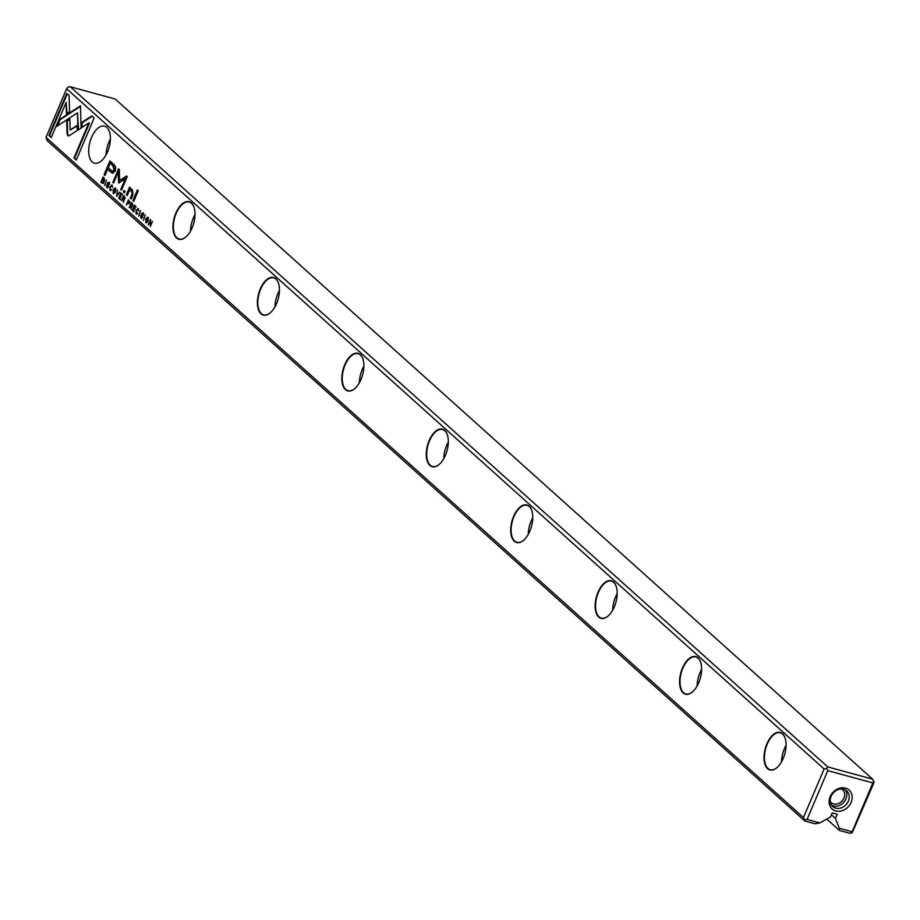 <?xml version="1.0" encoding="UTF-8"?>
<svg xmlns="http://www.w3.org/2000/svg" width="920" height="920" viewBox="0 0 920 920"><rect width="100%" height="100%" fill="white"/><g stroke="black" fill="none" stroke-linecap="round" stroke-linejoin="round"><path stroke-width="1.38" d="M116.61 196.293L119.784 192.05L116.771 195.327L117.472 189.98L116.61 196.293M81.098 128.11L80.454 105.811L59.616 119.473L56.649 126.477L77.475 112.826L77.97 130.088L81.098 128.11M57.546 125.89L60.202 119.623L80.465 106.329M66.769 93.426L48.921 135.47L51.232 137.54L66.114 102.465L66.447 113.827L69.563 111.78L69.092 95.507L66.769 93.426M67.746 135.642L69.23 135.677L77.257 130.421L77.119 125.442L70.138 130.019L69.805 118.979L66.677 121.026L67.068 133.745L67.746 135.642L69.23 135.677M112.228 185.161L109.963 186.817L109.951 190.428L111.538 189.83L110.204 189.83L110.343 187.128L111.964 185.679L112.55 187.415L111.826 184.931M111.147 189.474L110.204 189.83M128.88 203.803L128.018 203.423L129.685 202.894L128.489 199.87L126.316 204.999L127.627 203.067L128.593 203.78M104.593 185.495L106.409 180.055L104.593 185.495M132.284 210.358L133.952 211.864L134.216 211.255L132.894 210.07L133.63 208.322L134.872 209.427L135.125 208.828L133.894 207.713L134.55 206.149L135.838 207.31L136.102 206.712L134.458 205.229L132.284 210.358L133.009 210.174M115.425 188.025L113.079 189.6L113.62 193.591L115.506 191.774L115.425 188.025M132.33 203.32L131.387 202.48L129.214 207.609L130.548 205.608L131.088 209.288L131.64 206.218L132.641 205.447L132.33 203.32M141.565 218.431L140.817 218.143L142.474 217.476L141.864 213.716L142.819 213.405L143.405 215.015L143.095 212.876L141.473 213.428L142.082 217.212L141.059 217.522L140.461 215.728L141.277 218.408M142.531 217.338L141.059 217.522M141.864 213.716L143.405 213.566L142.451 213.877L143.405 213.566L143.623 214.855M91.816 115.909L81.604 122.59L81.742 127.57L88.837 122.923L73.968 157.952L76.279 160.034L94.127 117.978L91.816 115.909M824.113 768.959L66.631 88.791L46 137.402L803.47 817.569L824.113 768.959L826.562 768.51L827.758 766.923L872.666 779.194L115.184 99.026L70.288 86.756L827.758 766.923M107.559 151.846A19.171 9.959 105.3 0 1 94.484 163.139A19.171 9.959 105.3 0 1 89.941 142.013A19.171 9.959 105.3 0 1 104.604 126.155A19.171 9.959 105.3 0 1 107.559 151.846M766.877 743.877A19.469 10.12 105.3 0 1 785.036 737.897A19.469 10.12 105.3 0 1 776.882 767.728A19.469 10.12 105.3 0 1 765.359 765.359A19.469 10.12 105.3 0 1 766.877 743.877M682.444 668.058A19.469 10.12 105.3 0 1 700.603 662.089A19.469 10.12 105.3 0 1 692.449 691.909A19.469 10.12 105.3 0 1 680.915 689.551A19.469 10.12 105.3 0 1 682.444 668.058M598.011 592.238A19.469 10.12 105.3 0 1 616.17 586.27A19.469 10.12 105.3 0 1 608.016 616.089A19.469 10.12 105.3 0 1 596.482 613.732A19.469 10.12 105.3 0 1 598.011 592.238M513.578 516.419A19.469 10.12 105.3 0 1 531.737 510.45A19.469 10.12 105.3 0 1 523.583 540.27A19.469 10.12 105.3 0 1 512.049 537.912A19.469 10.12 105.3 0 1 513.578 516.419M429.134 440.599A19.469 10.12 105.3 0 1 447.292 434.631A19.469 10.12 105.3 0 1 439.139 464.45A19.469 10.12 105.3 0 1 427.616 462.093A19.469 10.12 105.3 0 1 429.134 440.599M344.701 364.78A19.469 10.12 105.3 0 1 362.859 358.811A19.469 10.12 105.3 0 1 354.706 388.631A19.469 10.12 105.3 0 1 343.171 386.273A19.469 10.12 105.3 0 1 344.701 364.78M260.268 288.96A19.469 10.12 105.3 0 1 278.426 282.992A19.469 10.12 105.3 0 1 270.273 312.811A19.469 10.12 105.3 0 1 258.738 310.454A19.469 10.12 105.3 0 1 260.268 288.96M175.835 213.152A19.469 10.12 105.3 0 1 193.993 207.172A19.469 10.12 105.3 0 1 185.84 237.003A19.469 10.12 105.3 0 1 174.305 234.634A19.469 10.12 105.3 0 1 175.835 213.152M113.643 164.255L109.928 160.919L104.098 174.673L105.006 175.49L107.582 169.441L112.493 173.316L115.334 170.913L115.713 166.98L113.643 164.255M138.655 216.085L140.472 210.634L138.655 216.085M103.834 177.732L103.086 177.065L100.912 182.195L101.752 182.953L102.982 183.218L104.109 181.619L104.581 179.02L103.834 177.732M103.569 183.379L102.982 183.218M119.117 182.781L125.304 178.779L120.761 189.486L121.498 190.141L127.236 176.617L126.5 175.961L119.577 180.596L119.324 169.51L118.588 168.855L112.849 182.367L113.574 183.022L118.128 172.304L118.623 182.85M138.425 208.69L136.16 210.346L136.148 213.958L137.735 213.359L136.401 213.359L136.551 210.657L138.172 209.208L138.748 210.945L138.034 208.46M137.345 213.003L136.401 213.359M124.66 196.431L123.728 195.592L121.543 200.721L122.889 198.731L123.326 199.123L123.418 202.4L123.97 199.341L124.97 198.559L124.66 196.431M148.017 217.304L145.682 218.868L146.222 222.858L148.097 221.041L148.017 217.304M143.393 220.34L145.222 214.9L143.393 220.34M118.645 198.122L120.313 199.617L120.577 199.007L119.255 197.823L120.002 196.075L121.233 197.19L120.255 195.465L120.922 193.913L122.21 195.063L122.463 194.465L120.819 192.993L118.645 198.122L119.37 197.927M148.212 224.664L150.386 220.616L150.293 226.538L152.467 221.409L150.374 225.296L150.397 219.535L148.614 224.779M132.905 200.537L133.756 201.308L138.264 190.681L137.413 189.911L132.905 200.537L133.48 200.698L137.885 190.336M107.502 187.852L106.754 187.553L108.41 186.898L107.801 183.126L108.755 182.815L109.342 184.425L109.031 182.286L107.41 182.839L108.019 186.622L106.996 186.944L106.398 185.138L107.215 187.829M108.468 186.748L106.996 186.944M107.801 183.126L109.342 182.977L108.387 183.287L109.342 182.977L109.56 184.264M123.406 192.015L124.407 192.912L125.085 191.302L124.085 190.405L123.406 192.015L124.556 190.82M128.512 189.669L126.385 194.683L127.259 195.477L128.995 191.383L131.755 190.428L132.077 194.051L130.306 198.214L131.169 198.984L133.032 194.603L132.388 189.623L129.823 189.313L130.318 187.99L129.455 187.22L128.512 189.669L129.099 189.83L130.042 187.381M851.126 802.412A12.707 10.511 -48.1 0 1 831.22 808.013A12.707 10.511 -48.1 0 1 839.615 788.221A12.707 10.511 -48.1 0 1 851.126 802.412M852.138 831.737L872.85 782.943L827.781 770.626L807.07 819.421L819.904 822.928L830.449 817.029L832.197 812.923L837.177 814.292L835.44 818.397L839.316 828.23L852.138 831.737L852.173 832.795L849.712 833.244L839.385 830.426L826.758 819.087M819.904 822.928L815.154 823.791L804.816 820.973L47.334 140.806L46 137.402M872.666 779.194L874 782.598L852.173 832.795M839.385 830.426L839.316 828.23M831.404 814.775L835.44 818.397M804.816 820.973L803.47 817.569M70.288 86.756L67.827 87.204L66.631 88.791M873.966 781.471L872.85 782.943M827.781 770.626L826.562 768.51M804.781 819.835L807.07 819.421M781.551 761.806A19.171 9.959 105.3 0 1 784.392 748.742A19.171 9.959 105.3 0 1 786.048 745.372M785.082 738.035A19.171 9.959 -74.7 0 0 780.332 732.769A19.171 9.959 -74.7 0 0 767.257 744.061A19.171 9.959 -74.7 0 0 770.224 769.752A19.171 9.959 -74.7 0 0 776.997 767.625M697.119 685.986A19.171 9.959 105.3 0 1 699.947 672.922A19.171 9.959 105.3 0 1 701.615 669.553M700.649 662.227A19.171 9.959 -74.7 0 0 695.899 656.949A19.171 9.959 -74.7 0 0 682.824 668.242A19.171 9.959 -74.7 0 0 685.791 693.933A19.171 9.959 -74.7 0 0 692.564 691.817M612.685 610.167A19.171 9.959 105.3 0 1 615.514 597.103A19.171 9.959 105.3 0 1 617.182 593.733M616.216 586.408A19.171 9.959 -74.7 0 0 611.466 581.129A19.171 9.959 -74.7 0 0 598.391 592.422A19.171 9.959 -74.7 0 0 601.346 618.113A19.171 9.959 -74.7 0 0 608.12 615.997M528.252 534.359A19.171 9.959 105.3 0 1 531.082 521.284A19.171 9.959 105.3 0 1 532.749 517.914M531.783 510.588A19.171 9.959 -74.7 0 0 527.034 505.31A19.171 9.959 -74.7 0 0 513.947 516.603A19.171 9.959 -74.7 0 0 516.913 542.294A19.171 9.959 -74.7 0 0 523.687 540.178M443.808 458.539A19.171 9.959 105.3 0 1 446.648 445.464A19.171 9.959 105.3 0 1 448.304 442.094M447.338 434.769A19.171 9.959 -74.7 0 0 442.589 429.502A19.171 9.959 -74.7 0 0 429.513 440.784A19.171 9.959 -74.7 0 0 432.48 466.474A19.171 9.959 -74.7 0 0 439.254 464.358M359.375 382.72A19.171 9.959 105.3 0 1 362.204 369.644A19.171 9.959 105.3 0 1 363.872 366.286M362.905 358.949A19.171 9.959 -74.7 0 0 358.156 353.683A19.171 9.959 -74.7 0 0 345.08 364.964A19.171 9.959 -74.7 0 0 348.047 390.655A19.171 9.959 -74.7 0 0 354.821 388.539M274.942 306.9A19.171 9.959 105.3 0 1 277.771 293.836A19.171 9.959 105.3 0 1 279.438 290.467M278.472 283.13A19.171 9.959 -74.7 0 0 273.723 277.863A19.171 9.959 -74.7 0 0 260.647 289.144A19.171 9.959 -74.7 0 0 263.603 314.835A19.171 9.959 -74.7 0 0 270.377 312.719M190.509 231.081A19.171 9.959 105.3 0 1 193.338 218.017A19.171 9.959 105.3 0 1 195.005 214.647M194.039 207.31A19.171 9.959 -74.7 0 0 189.29 202.043A19.171 9.959 -74.7 0 0 176.203 213.325A19.171 9.959 -74.7 0 0 179.17 239.027A19.171 9.959 -74.7 0 0 185.943 236.9M106.076 154.905A19.171 9.959 105.3 0 1 110.388 139.138M848.378 801.078A10.488 8.671 131.9 0 0 846.733 790.912A10.488 8.671 131.9 0 0 831.082 796.352A10.488 8.671 131.9 0 0 832.715 806.518A10.488 8.671 131.9 0 0 848.378 801.078M845.388 789.946A10.488 8.671 -48.1 0 1 845.928 798.882A10.488 8.671 -48.1 0 1 831.622 805.287M841.731 788.992A8.671 7.176 -48.1 0 1 842.616 789.647A8.671 7.176 -48.1 0 1 843.973 798.065A8.671 7.176 -48.1 0 1 831.024 802.562A8.671 7.176 -48.1 0 1 830.277 801.757M82.305 127.19L82.179 122.751L92.161 116.23M82.179 122.751L81.604 122.59M76.383 159.769L74.554 158.113L89.424 123.084L88.837 122.923M74.554 158.113L73.968 157.952M141.392 218.304L140.783 217.166M142.657 217.373L141.645 217.683L142.657 217.373L142.059 213.578L143.669 213.037M105.121 175.225L110.4 161.345M112.769 173.374L107.582 169.441M110.17 163.346L108.249 167.854L112.527 171.373L114.091 169.993L112.884 165.784L110.745 163.507L113.459 165.945L114.678 170.154L112.803 171.407M104.684 174.834L104.098 174.673M131.618 203.481L131.859 202.906M131.893 207.172L130.548 205.608M132.813 205.333L131.916 205.608L132.813 205.333L132.572 204.067L131.468 203.446L130.812 204.987L132.227 205.171L131.985 203.906M131.468 203.446L132.572 204.067M131.33 205.447L132.687 205.298M102.338 183.103L101.648 182.011M103.569 182.631L102.718 182.608M103.201 177.951L101.522 181.895L102.097 182.413L103.741 181.286L103.201 177.951L104.57 178.928M101.499 182.355L100.912 182.195M102.097 182.413L103.017 182.769M121.612 189.876L125.89 178.94L125.304 178.779M121.348 189.646L120.761 189.486M119.577 180.596L126.856 176.272M113.689 182.758L119.059 169.268M113.424 182.528L112.849 182.367M119.197 183.011L118.128 172.304M119.025 182.333L118.438 182.171M137.425 209.254L138.322 208.598M136.735 214.118L136.229 213.141M113.919 193.614L113.206 192.452M114.287 188.611L115.264 187.91M115.759 188.749L115.184 188.588L113.424 192.728L115.184 188.588L115.966 189.002M114.942 192.832L114.011 192.889M113.424 192.728L114.287 193.05M134.067 211.6L132.859 210.519M134.975 209.162L133.63 208.322M135.953 207.046L134.55 206.149M123.947 196.604L124.2 196.017M124.223 200.284L122.889 198.731M125.143 198.455L124.246 198.72L125.143 198.455L124.901 197.179L123.809 196.558L123.153 198.099L124.556 198.294L124.326 197.03M123.809 196.558L124.901 197.179M123.671 198.559L125.028 198.421M127.765 203.113L128.006 202.538M128.605 203.584L127.627 203.067M129.881 202.722L128.972 203.044L129.881 202.722L129.685 201.399L128.593 200.778L127.891 202.434L129.294 202.572L129.11 201.238M128.593 200.778L129.685 201.399M128.409 202.894L129.754 202.687M111.228 185.725L112.113 185.07M110.526 190.589L110.032 189.623M68.505 135.93L67.654 133.906L67.263 121.187L69.816 119.508M70.138 130.019L77.13 125.982M67.263 121.187L66.677 121.026M51.336 137.275L49.507 135.619L67.24 93.84M49.507 135.619L48.921 135.47M67.01 113.459L66.114 102.465M60.202 119.623L59.616 119.473M78.545 129.731L77.475 112.826M116.828 196.006L116.955 195.385M146.51 222.881L145.809 221.731M146.878 217.89L147.855 217.177M148.361 218.017L147.775 217.856L146.015 221.996L147.775 217.856L148.557 218.27M147.533 222.099L146.602 222.157M146.015 221.996L146.889 222.329M120.428 199.352L119.22 198.271M121.348 196.926L120.002 196.075M122.325 194.81L120.922 193.913M150.57 220.662L150.857 219.96M150.454 226.147L150.535 225.342M107.329 187.714L106.731 186.587M108.606 186.783L107.582 187.105L108.606 186.783L107.996 182.999L109.606 182.447M127.374 195.212L129.099 189.83M126.971 194.844L126.385 194.683M131.284 198.72L132.664 194.212L132.342 190.578M130.893 198.375L130.306 198.214M129.823 189.313L131.618 189.094M141.91 214.877L141.323 214.716M142.335 215.786L141.76 215.625M110.986 172.143L110.412 171.982M114.678 170.154L114.091 169.993M113.459 165.945L112.884 165.784M131.571 206.172L130.996 206.011M104.293 178.56L103.707 178.399M113.758 193.487L113.171 193.327M123.912 199.283L123.326 199.123M67.654 133.906L67.068 133.745M146.349 222.755L145.774 222.594M107.847 184.287L107.26 184.126M108.272 185.196L107.698 185.035M132.664 194.212L132.077 194.051M143.117 213.405L142.542 213.244M141.956 217.867L141.381 217.718M112.527 171.373L113.114 171.534M131.663 205.654L132.25 205.815M137.23 213.67L136.643 213.509M124.004 198.777L124.579 198.927M128.708 203.09L129.294 203.251M111.021 190.141L110.446 189.98M109.054 182.815L108.479 182.655M107.893 187.289L107.318 187.128"/></g></svg>
